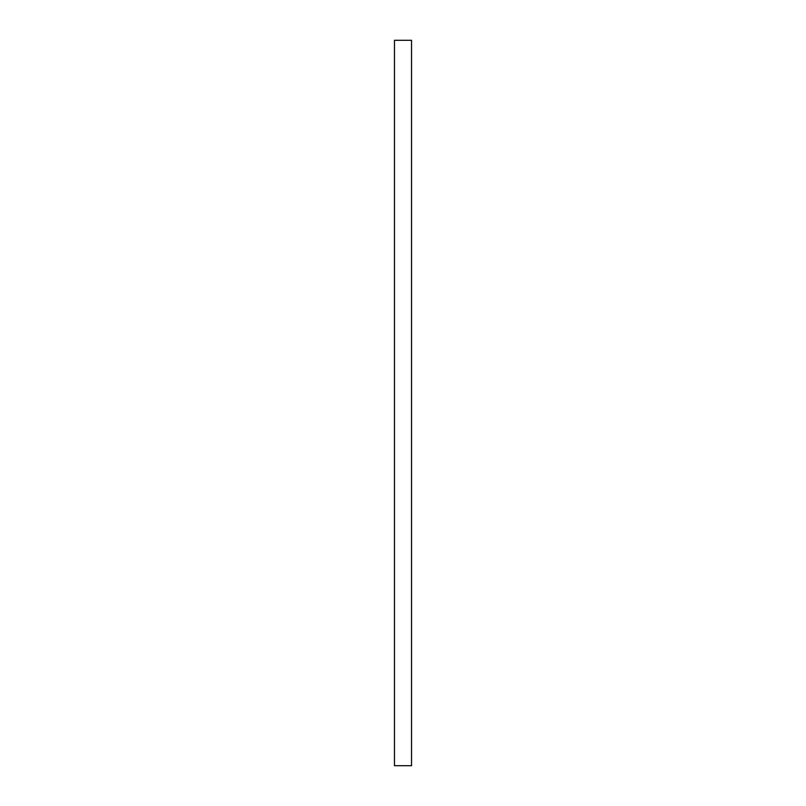 <?xml version="1.0" encoding="UTF-8"?>
<svg xmlns="http://www.w3.org/2000/svg" width="806" height="806" viewBox="0 0 806 806"><rect width="100%" height="100%" fill="white"/><g stroke="black" fill="none" stroke-linecap="round" stroke-linejoin="round"><path stroke-width="1.21" d="M411.534 403L411.534 40.3L394.466 40.3L394.466 765.7L411.534 765.7L411.534 403"/></g></svg>
